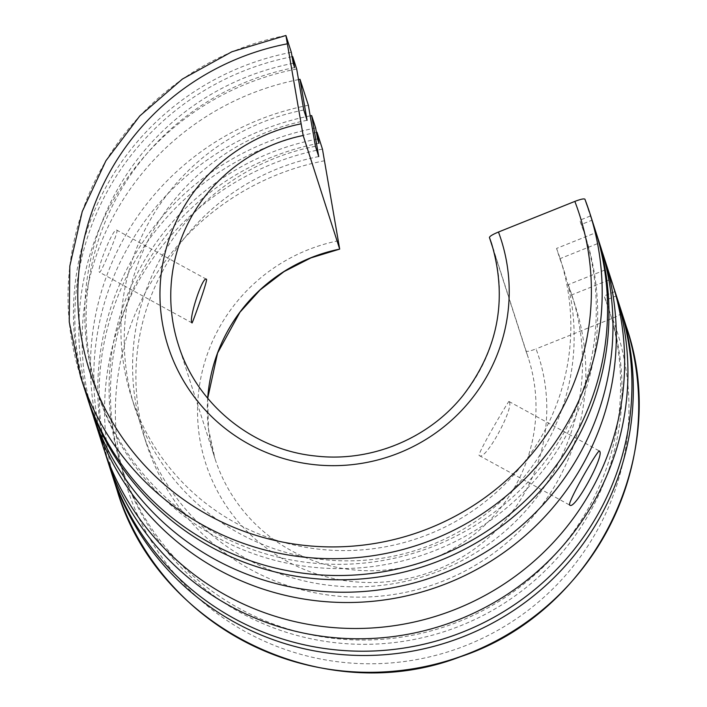<?xml version="1.0" encoding="UTF-8"?>
<svg xmlns="http://www.w3.org/2000/svg" width="707" height="707" viewBox="0 0 707 707"><rect width="100%" height="100%" fill="white"/><g stroke="black" fill="none" stroke-linecap="round" stroke-linejoin="round"><path stroke-width="0.53" stroke-dasharray="3.54 2.65" d="M298.522 79.599A267.423 263.72 -17.8 0 0 93.015 415.15M602.081 251.462A267.423 263.72 -17.8 0 0 599.006 243.031L607.357 268.996A267.423 263.72 -17.8 0 1 612.138 282.561M308.358 105.272A267.423 263.72 -17.8 0 0 102.966 446.285M99.334 272.009L99.51 272.275C100.491 274.449 119.483 230.19 116.796 230.146C113.606 226.876 96.585 268.51 99.334 272.009M338.494 240.725A174.85 172.437 -17.8 0 0 202.838 453.434A174.85 172.437 -17.8 0 0 423.758 574.402A174.85 172.437 -17.8 0 0 536.039 348.887C530.215 351.114 526.856 351.847 525.964 351.096L493.822 251.126M509.208 401.841L508.969 401.479C509.34 399.473 475.891 455.9 479.319 455.6C485.594 461.309 514.431 407.391 509.208 401.841M626.225 326.387A267.423 263.72 -17.8 0 0 621.453 312.821L616.044 296.003L605.546 300.219L604.167 295.933L614.666 291.726L610.671 279.292L571.521 294.978L568.216 284.691L607.357 268.996M621.453 312.821C621.188 314.041 618.183 315.852 612.421 318.274L536.039 348.887M525.973 351.105L525.964 351.096A164.563 162.292 -17.8 0 1 528.315 357.866L525.973 351.105M595.1 229.581A267.423 263.72 -17.8 0 0 590.327 216.024L584.919 199.206M590.327 216.024L579.82 220.231L581.198 224.517L591.706 220.31L595.701 232.736L556.55 248.431L559.864 258.718L599.006 243.031M317.558 138.996A256.111 252.567 -17.8 0 0 121.047 465.542A256.111 252.567 -17.8 0 0 442.175 627.586A256.111 252.567 -17.8 0 0 608.674 308.747A256.111 252.567 -17.8 0 0 604.167 295.933M318.937 143.282A256.111 252.567 -17.8 0 0 122.426 469.828A256.111 252.567 -17.8 0 0 443.554 631.872A256.111 252.567 -17.8 0 0 610.053 313.033A256.111 252.567 -17.8 0 0 605.546 300.219M294.598 67.58A256.111 252.567 -17.8 0 0 98.087 394.126A256.111 252.567 -17.8 0 0 419.207 556.17A256.111 252.567 -17.8 0 0 585.714 237.331A256.111 252.567 -17.8 0 0 581.198 224.517M293.219 63.294A256.111 252.567 -17.8 0 0 96.709 389.84A256.111 252.567 -17.8 0 0 417.828 551.884A256.111 252.567 -17.8 0 0 584.336 233.045A256.111 252.567 -17.8 0 0 579.82 220.231M318.733 156.565A225.25 222.139 -17.8 0 0 146.42 443.66A225.25 222.139 -17.8 0 0 428.857 586.183A225.25 222.139 -17.8 0 0 575.304 305.76A225.25 222.139 -17.8 0 0 571.521 294.978M310.179 115.851A267.423 263.72 -17.8 0 0 104.68 451.411M613.738 287.722A267.423 263.72 -17.8 0 0 610.671 279.292M315.658 127.994A267.423 263.72 -17.8 0 0 110.274 469.006M619.447 305.283A267.423 263.72 -17.8 0 0 614.666 291.726M291.319 52.3A267.423 263.72 -17.8 0 0 85.936 393.304M316.418 132.403A267.423 263.72 -17.8 0 0 110.972 471.145M620.127 307.43A267.423 263.72 -17.8 0 0 616.044 296.003M292.079 56.701A267.423 263.72 -17.8 0 0 86.634 395.443M595.78 231.728A267.423 263.72 -17.8 0 0 591.706 220.31M296.693 69.012A267.423 263.72 -17.8 0 0 91.309 410.025M600.482 246.301A267.423 263.72 -17.8 0 0 595.701 232.736M303.771 110.009A225.25 222.139 -17.8 0 0 131.458 397.113A225.25 222.139 -17.8 0 0 413.895 539.635A225.25 222.139 -17.8 0 0 560.333 259.213A225.25 222.139 -17.8 0 0 556.55 248.431M307.077 120.305A225.25 222.139 -17.8 0 0 134.763 407.4A225.25 222.139 -17.8 0 0 417.201 549.922A225.25 222.139 -17.8 0 0 563.638 269.5A225.25 222.139 -17.8 0 0 559.864 258.718M315.428 146.269A225.25 222.139 -17.8 0 0 143.114 433.373A225.25 222.139 -17.8 0 0 425.552 575.896A225.25 222.139 -17.8 0 0 571.99 295.473A225.25 222.139 -17.8 0 0 568.216 284.691M207.69 398.253A164.563 162.292 -17.8 0 0 214.981 458.622A164.563 162.292 -17.8 0 0 421.328 562.745A164.563 162.292 -17.8 0 0 528.315 357.866L491.78 244.251A164.563 162.292 -17.8 0 1 384.794 449.131A164.563 162.292 -17.8 0 1 178.447 345.007L214.981 458.622L208.45 428.813L207.708 398.28M285.911 35.483A267.423 263.72 -17.8 0 0 80.527 376.486M322.445 149.097A267.423 263.72 -17.8 0 0 117.062 490.101M324.69 160.719A257.136 253.583 -17.8 0 0 122.983 473.275A257.136 253.583 -17.8 0 0 448.698 651.624A257.136 253.583 -17.8 0 0 612.421 318.274M121.047 465.542L122.426 469.828M608.674 308.747L610.053 313.033M96.709 389.84L98.087 394.126M584.336 233.045L585.714 237.331M479.319 455.6L569.842 505.169M508.969 401.479L599.492 451.039M206.409 279.212L116.796 230.146M192.021 322.931L99.51 272.275M131.458 397.113L134.763 407.4M560.333 259.213L563.638 269.5M143.114 433.373L146.42 443.66M571.99 295.473L575.304 305.76"/><path stroke-width="1.06" d="M300.007 79.308L307.077 120.305L303.771 110.009L296.693 69.012L292.698 56.578L294.598 67.58L293.219 63.294L291.319 52.3L285.911 35.483L303.162 135.488L339.696 249.103L322.445 149.097L317.036 132.28L318.937 143.282L317.558 138.996L315.658 127.994L311.663 115.568L318.733 156.565L315.428 146.269L308.358 105.272L300.007 79.308A267.423 263.72 -17.8 0 0 298.522 79.599M93.015 415.15A267.423 263.72 -17.8 0 0 94.623 420.312A267.423 263.72 -17.8 0 0 429.936 589.514A267.423 263.72 -17.8 0 0 603.787 256.588A267.423 263.72 -17.8 0 0 602.081 251.462M94.623 420.312L102.966 446.285A267.423 263.72 -17.8 0 0 438.278 615.488A267.423 263.72 -17.8 0 0 612.138 282.561L603.787 256.588M599.748 451.411L599.492 451.039C598.431 448.273 565.75 505.098 569.851 505.169C574.862 510.18 604.043 456.475 599.748 451.411M493.822 251.126L489.43 237.481C489.695 236.262 492.699 234.441 498.462 232.029L574.844 201.407C580.668 199.188 584.026 198.455 584.919 199.206L584.91 199.188A267.423 263.72 -17.8 0 1 589.7 212.772L584.91 199.188M191.862 322.675L192.021 322.931C191.995 324.601 208.362 279.115 206.409 279.212C202.511 275.845 188.654 318.884 191.862 322.675M80.527 376.486L85.936 393.304A267.423 263.72 -17.8 0 0 421.248 562.507A267.423 263.72 -17.8 0 0 595.1 229.581L589.7 212.772A267.423 263.72 -17.8 0 1 415.84 545.689A267.423 263.72 -17.8 0 1 80.527 376.486L69.242 321.906L69.816 266.106L82.224 211.579L105.909 160.763L139.809 115.921L182.415 79.043L231.834 51.788L285.911 35.483M207.69 398.253A164.563 162.292 -17.8 0 1 339.696 249.103L310.868 257.905L284.011 271.629L260.105 289.95L239.956 312.238L217.588 353.032L207.708 398.28M311.663 115.568A267.423 263.72 -17.8 0 0 310.179 115.851M104.68 451.411A267.423 263.72 -17.8 0 0 106.28 456.572A267.423 263.72 -17.8 0 0 441.592 625.775A267.423 263.72 -17.8 0 0 615.443 292.848A267.423 263.72 -17.8 0 0 613.738 287.722M106.28 456.572L110.274 469.006A267.423 263.72 -17.8 0 0 445.587 638.209A267.423 263.72 -17.8 0 0 619.447 305.283L615.443 292.848M317.036 132.28A267.423 263.72 -17.8 0 0 316.418 132.403M110.972 471.145A267.423 263.72 -17.8 0 0 111.653 473.292A267.423 263.72 -17.8 0 0 446.965 642.495A267.423 263.72 -17.8 0 0 620.826 309.569A267.423 263.72 -17.8 0 0 620.127 307.43M292.698 56.578A267.423 263.72 -17.8 0 0 292.079 56.701M86.634 395.443A267.423 263.72 -17.8 0 0 87.314 397.59A267.423 263.72 -17.8 0 0 422.627 566.793A267.423 263.72 -17.8 0 0 596.478 233.867A267.423 263.72 -17.8 0 0 595.78 231.728M87.314 397.59L91.309 410.025A267.423 263.72 -17.8 0 0 426.621 579.227A267.423 263.72 -17.8 0 0 600.482 246.301L596.478 233.867M303.162 135.488A164.563 162.292 -17.8 0 0 178.447 345.007C196.793 404.448 252.77 449.829 315.525 456.006C370.795 462.555 428.689 438.729 463.226 395.24C498.205 349.373 507.723 299.052 491.78 244.251A164.563 162.292 -17.8 0 0 489.43 237.481M300.917 123.858A174.85 172.437 -17.8 0 0 165.261 336.576A174.85 172.437 -17.8 0 0 386.181 457.544A174.85 172.437 -17.8 0 0 498.462 232.029M287.113 43.861A257.136 253.583 -17.8 0 0 85.406 356.416A257.136 253.583 -17.8 0 0 411.12 534.757A257.136 253.583 -17.8 0 0 574.844 201.407M111.653 473.292L117.062 490.101A267.423 263.72 -17.8 0 0 452.374 659.304A267.423 263.72 -17.8 0 0 626.225 326.387L620.826 309.569M117.062 490.101C157.396 628.373 323.956 709.271 460.071 656.856C593.058 613.287 671.791 456.828 626.225 326.387"/></g></svg>
